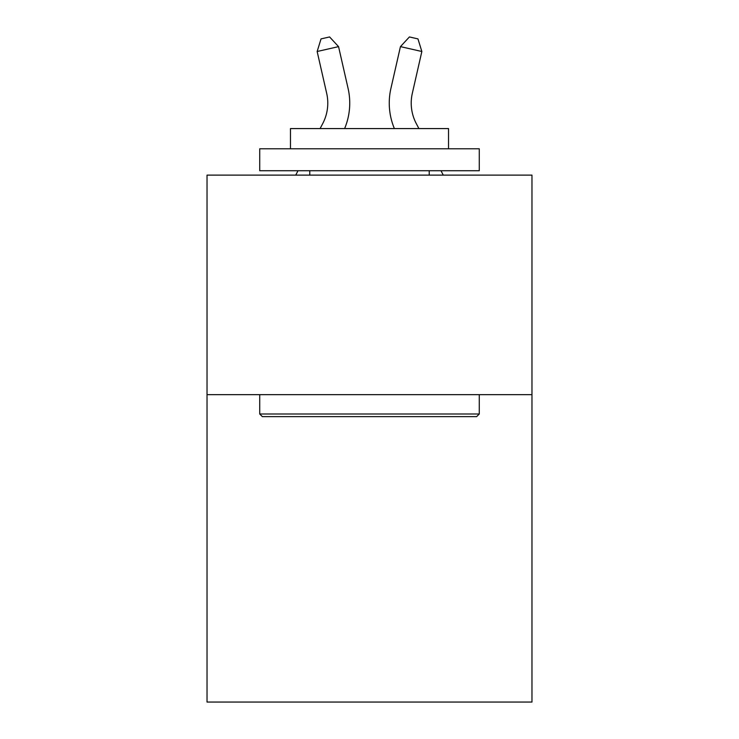 <?xml version="1.0" encoding="UTF-8"?>
<svg xmlns="http://www.w3.org/2000/svg" width="739" height="739" viewBox="0 0 739 739"><rect width="100%" height="100%" fill="white"/><g stroke="black" fill="none" stroke-linecap="round" stroke-linejoin="round"><path stroke-width="1.11" d="M531.969 394.672L531.969 702.05L207.031 702.05L207.031 175.125L531.969 175.125L531.969 394.672L207.031 394.672M320.107 128.577L322.767 123.487A43.915 43.915 -39.2 0 0 326.684 93.354L317.151 51.499L321.031 38.899L329.594 36.95L338.554 46.622L348.097 88.477A65.863 65.863 158.9 0 1 344.614 128.577M295.72 175.125L298.02 170.727M418.893 128.577L416.233 123.487A43.915 43.915 39.2 0 1 412.316 93.354L421.849 51.499L400.446 46.622L390.903 88.477A65.863 65.863 -158.9 0 0 394.386 128.577M443.28 175.125L440.98 170.727M262.354 416.63L259.722 413.997L479.278 413.997L476.646 416.63L262.354 416.63M479.278 148.779L479.278 170.727L259.722 170.727L259.722 148.779L479.278 148.779M290.464 148.779L290.464 128.577L448.536 128.577L448.536 148.779M479.278 394.672L479.278 413.997M259.722 394.672L259.722 413.997M429.22 170.727L429.22 175.125M309.78 170.727L309.78 175.125M322.767 123.487A43.915 43.915 -21.1 0 0 326.684 93.354A43.915 43.915 -21.1 0 1 322.767 123.487A43.915 43.915 -21.1 0 0 326.684 93.354A43.915 43.915 -21.1 0 1 322.767 123.487A43.915 43.915 -21.1 0 0 326.684 93.354A43.915 43.915 -21.1 0 1 322.767 123.487A43.915 43.915 -21.1 0 0 326.684 93.354A43.915 43.915 -21.1 0 1 322.767 123.487A43.915 43.915 -21.1 0 0 326.684 93.354A43.915 43.915 -21.1 0 1 322.767 123.487M338.554 46.622L348.097 88.477L338.554 46.622L348.097 88.477L338.554 46.622L348.097 88.477L338.554 46.622L348.097 88.477L338.554 46.622L348.097 88.477L338.554 46.622L317.151 51.499M416.233 123.487A43.915 43.915 21.1 0 1 412.316 93.354A43.915 43.915 21.1 0 0 416.233 123.487A43.915 43.915 21.1 0 1 412.316 93.354A43.915 43.915 21.1 0 0 416.233 123.487A43.915 43.915 21.1 0 1 412.316 93.354A43.915 43.915 21.1 0 0 416.233 123.487A43.915 43.915 21.1 0 1 412.316 93.354A43.915 43.915 21.1 0 0 416.233 123.487A43.915 43.915 21.1 0 1 412.316 93.354A43.915 43.915 21.1 0 0 416.233 123.487M400.446 46.622L390.903 88.477L400.446 46.622L390.903 88.477L400.446 46.622L390.903 88.477L400.446 46.622L390.903 88.477L400.446 46.622L390.903 88.477L400.446 46.622L409.406 36.95L417.969 38.899L421.849 51.499"/></g></svg>
